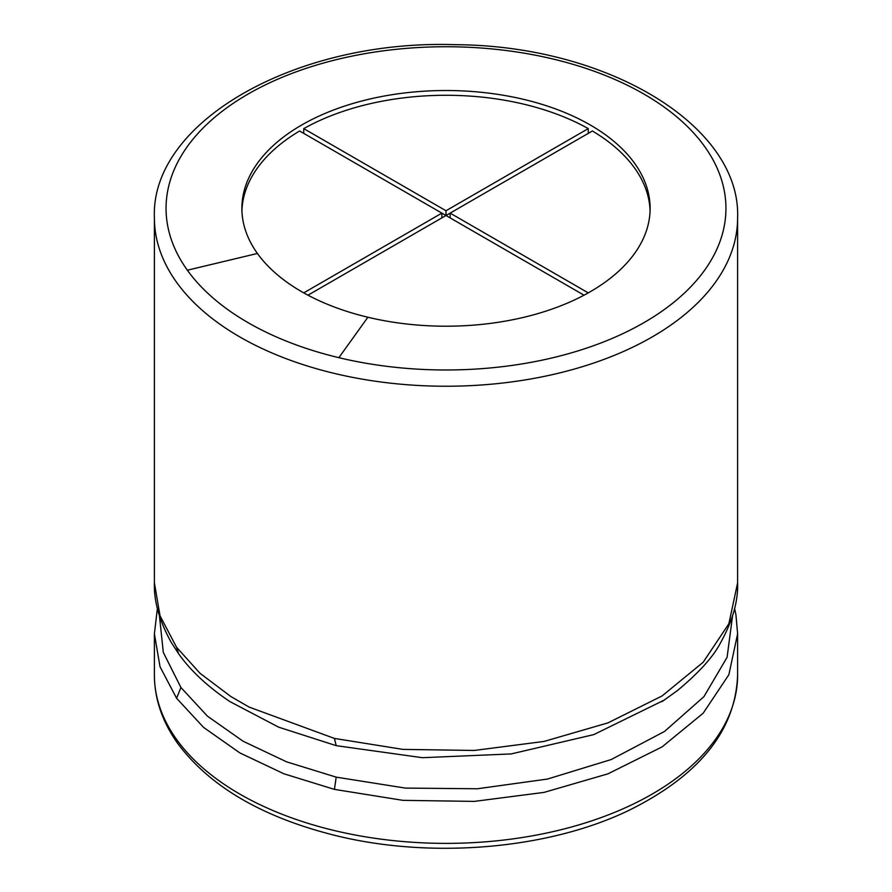 <?xml version="1.0" encoding="UTF-8"?>
<svg xmlns="http://www.w3.org/2000/svg" width="892" height="892" viewBox="0 0 892 892"><rect width="100%" height="100%" fill="white"/><g stroke="black" fill="none" stroke-linecap="round" stroke-linejoin="round"><path stroke-width="1.34" d="M257.42 253.462A204.123 117.844 180 0 1 241.877 208.36A204.123 117.844 180 0 1 446 90.516A204.123 117.844 180 0 1 650.123 208.36A204.123 117.844 180 0 1 367.883 317.24A204.123 117.844 180 0 1 257.42 253.462L187.365 270.209A279.943 161.619 180 0 1 409.461 48.123A279.943 161.619 180 0 1 723.546 229.456A279.943 161.619 180 0 1 338.871 357.681A279.943 161.619 180 0 1 187.365 270.209M650.078 210.746A204.123 117.844 0 0 0 592.388 130.99L446 215.507L584.015 295.185M588.263 128.615L446 210.746L303.737 128.615A204.123 117.844 0 0 1 588.263 128.615L588.263 133.376M303.737 128.615L303.737 133.376M307.985 295.185L446 215.507L299.612 130.99A204.123 117.844 0 0 0 241.922 210.746M441.875 217.882L441.875 213.121L303.737 292.877M446 210.746L446 215.507M588.263 292.877L450.125 213.121L450.125 217.882M176.594 739.457A291.606 168.354 180 0 1 154.394 675.032C154.494 698.96 162.322 721.84 177.887 743.683C210.178 786.856 262.928 817.529 336.161 835.692C432.419 859.331 549.639 849.095 629.852 809.903C699.707 775.081 735.632 730.124 737.606 675.032A291.606 168.354 180 0 1 334.411 830.563A291.606 168.354 180 0 1 176.594 739.457M734.607 608.355L735.967 614.989L737.606 633.844L728.864 674.731L703.186 713.187L662.065 746.905L607.943 773.843L544.075 792.386L474.299 801.395L402.939 800.347L334.411 789.375L283.99 773.821L239.803 752.881L203.543 727.37L176.594 698.269L160.025 666.737L154.394 633.833L154.394 675.032M176.594 698.269L180.92 687.498L163.314 652.431L159.445 615.859M732.555 615.859L727.091 657.304L703.922 696.663L664.495 731.473L611.243 759.527L547.543 779.039L477.41 788.762L405.392 788.093L336.206 777.144L286.6 761.835L243.115 741.241L207.435 716.142L180.92 687.498M334.411 789.375L336.206 777.144M664.529 699.952L593.782 734.607L511.194 753.93L422.395 757.698L336.206 745.656L278.661 727.17L229.924 701.603C207.524 686.517 190.397 670.528 178.545 653.646L176.594 647.313L160.025 615.792L154.394 582.889C153.758 600.94 159.334 620.721 171.119 642.207L178.545 653.646M662.076 701.603L677.496 690.508C698.96 672.657 713.31 656.757 720.546 642.786C732.577 621.066 738.264 601.096 737.606 582.889L728.864 623.776L703.186 662.232L662.065 695.95L607.943 722.888L544.075 741.43L474.299 750.451L402.939 749.392L334.411 738.42L249.18 707.111L230.838 696.518L199.998 673.282L176.594 647.313M336.206 745.656L334.411 738.42M176.594 282.318A291.606 168.354 180 0 1 154.394 217.882C150.246 121.903 296.122 39.259 455.455 44.689C608.088 45.503 741.185 126.051 737.606 217.882A291.606 168.354 180 0 1 334.411 373.425A291.606 168.354 180 0 1 176.594 282.318M338.871 357.681L367.883 317.24M737.606 675.032L737.606 634.045M157.393 608.355L154.394 633.833M737.606 582.889L737.606 217.882M154.394 582.889L154.394 217.882"/></g></svg>
